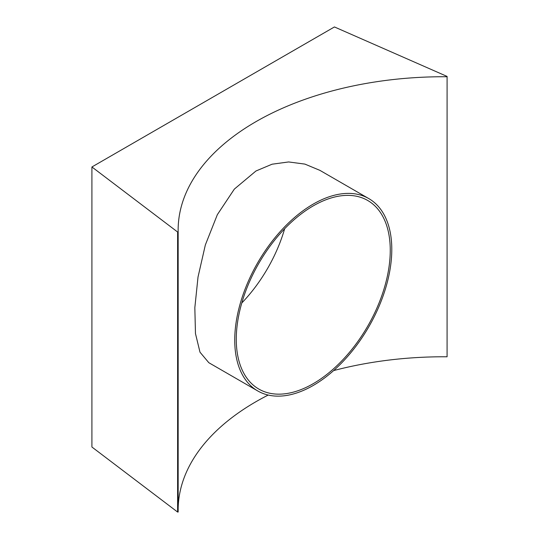 <?xml version="1.0" encoding="UTF-8"?>
<svg xmlns="http://www.w3.org/2000/svg" width="539" height="539" viewBox="0 0 539 539"><rect width="100%" height="100%" fill="white"/><g stroke="black" fill="none" stroke-linecap="round" stroke-linejoin="round"><path stroke-width="0.81" d="M257.736 390.95L208.822 362.707L199.989 352.183L195.468 333.553L194.835 307.695L198.022 277.012L205.352 244.928L217.345 214.663L234.35 189.088L255.958 170.998L272.087 164.206L288.641 161.949L304.885 164.099L319.876 170.344L368.791 198.588A111.061 64.121 -60 0 1 385.816 287.577A111.061 64.121 -60 0 1 313.26 385.446A111.061 64.121 -60 0 1 257.736 390.95A111.061 64.121 -60 0 1 240.711 301.955A111.061 64.121 -60 0 1 313.26 204.086A111.061 64.121 -60 0 1 368.791 198.588M91.913 166.969L177.614 232.006L177.614 512.05L91.913 447.013L91.913 166.969L334.436 26.95L447.087 76.43L447.08 356.784A265.673 153.386 0 0 0 333.621 370.589M177.614 512.05L178.16 512.043L178.16 232.006L177.614 232.006M447.087 76.43L447.08 356.784M447.08 76.747A265.673 153.386 0 0 0 178.139 230.119A265.673 153.386 0 0 0 178.16 232.006M268.22 395.053A265.673 153.386 0 0 0 178.16 508.277M284.653 228.745A108.885 62.861 -60 0 1 241.782 302.999M313.26 205.864A108.885 62.861 -60 0 1 367.706 200.474A108.885 62.861 -60 0 1 384.395 287.718A108.885 62.861 -60 0 1 313.26 383.667A108.885 62.861 -60 0 1 258.821 389.064A108.885 62.861 -60 0 1 242.132 301.813A108.885 62.861 -60 0 1 313.26 205.864"/></g></svg>

